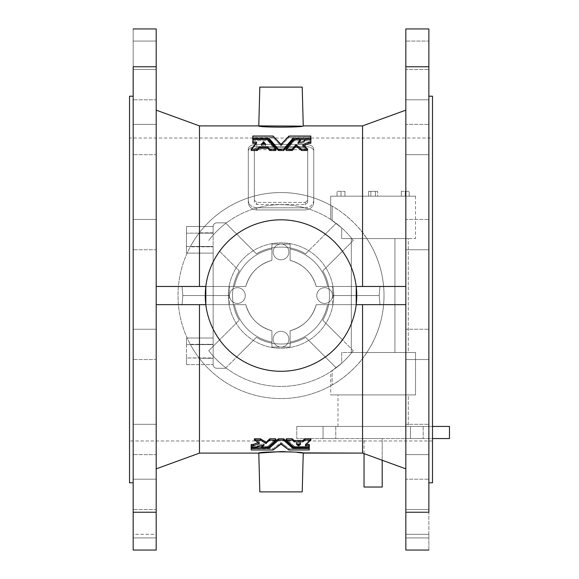 <?xml version="1.0" encoding="UTF-8"?>
<svg xmlns="http://www.w3.org/2000/svg" width="579" height="579" viewBox="0 0 579 579"><rect width="100%" height="100%" fill="white"/><g stroke="black" fill="none" stroke-linecap="round" stroke-linejoin="round"><path stroke-width="0.43" stroke-dasharray="2.9 2.17" d="M199.48 304.648L199.48 453.104L199.48 304.648L245.814 304.648C249.759 318.066 258.466 326.766 271.927 330.761L271.927 347.06L290.108 347.06L290.108 330.761C303.548 326.788 312.255 318.088 316.221 304.648L362.555 304.648L362.555 453.104L362.555 304.648L405.836 304.648L316.221 304.648A36.354 36.354 0 0 1 290.108 330.761L290.108 342.124A47.442 47.442 0 0 0 327.584 304.648L316.221 304.648L327.584 304.648A47.442 47.442 0 0 1 290.108 342.124L290.108 347.06L271.927 347.06L271.927 330.761A36.354 36.354 0 0 1 245.814 304.648L156.192 304.648L199.48 304.648L156.192 304.648L156.192 468.852L156.192 286.467L156.192 304.648L234.452 304.648A47.442 47.442 0 0 0 271.927 342.124A47.442 47.442 0 0 1 234.452 304.648L205.82 304.648A75.74 75.74 0 0 0 356.208 304.648L327.584 304.648L356.208 304.648A75.74 75.74 0 0 1 205.82 304.648L205.82 286.467L245.814 286.467L156.192 286.467L156.192 110.148L156.192 286.467L205.82 286.467A75.74 75.74 0 0 1 342.457 251.264L353.284 240.437A90.889 90.889 0 0 0 336.146 223.299L325.318 234.126L336.146 223.299A90.889 90.889 0 0 1 353.284 240.437L322.771 270.943A48.477 48.477 0 0 1 322.771 320.18L342.457 339.859A75.74 75.74 0 0 1 325.318 356.997L336.146 367.824A90.889 90.889 0 0 0 353.284 350.686A90.889 90.889 0 0 1 336.146 367.824L305.632 337.318A48.477 48.477 0 0 1 256.396 337.318L236.717 356.997A75.74 75.74 0 0 1 219.579 339.859L208.751 350.686A90.889 90.889 0 0 0 225.89 367.824A90.889 90.889 0 0 1 208.751 350.686L239.257 320.18A48.477 48.477 0 0 1 232.541 295.558A48.477 48.477 0 0 0 239.257 320.18A48.477 48.477 0 0 1 239.257 270.943L219.579 251.264A75.74 75.74 0 0 1 236.717 234.126L225.89 223.299A90.889 90.889 0 0 0 208.751 240.437A90.889 90.889 0 0 1 225.89 223.299L256.396 253.805A48.477 48.477 0 0 1 305.632 253.805L336.146 223.299A90.889 90.889 0 0 1 353.284 240.437L322.771 270.943A48.477 48.477 0 0 1 322.771 320.18L353.284 350.686A90.889 90.889 0 0 1 336.146 367.824L305.632 337.318A48.477 48.477 0 0 1 256.396 337.318L225.89 367.824A90.889 90.889 0 0 1 208.751 350.686L239.257 320.18L208.751 350.686A90.889 90.889 0 0 0 225.89 367.824L256.396 337.318A48.477 48.477 0 0 0 305.632 337.318L336.146 367.824A90.889 90.889 0 0 0 353.284 350.686L322.771 320.18A48.477 48.477 0 0 0 322.771 270.943L353.284 240.437A90.889 90.889 0 0 0 336.146 223.299L305.632 253.805A48.477 48.477 0 0 0 256.396 253.805A48.477 48.477 0 0 1 305.632 253.805A48.477 48.477 0 0 0 256.396 253.805L225.89 223.299A90.889 90.889 0 0 0 208.751 240.437A90.889 90.889 0 0 1 225.89 223.299L236.717 234.126A75.74 75.74 0 0 1 281.018 219.817A75.74 75.74 0 0 0 219.579 251.264L239.257 270.943A48.477 48.477 0 0 0 232.541 295.558A48.477 48.477 0 0 1 239.257 270.943A48.477 48.477 0 0 0 239.257 320.18L219.579 339.859A75.74 75.74 0 0 1 219.579 251.264A75.74 75.74 0 0 0 236.717 356.997L256.396 337.318A48.477 48.477 0 0 0 305.632 337.318L325.318 356.997A75.74 75.74 0 0 1 236.717 356.997A75.74 75.74 0 0 0 342.457 339.859L322.771 320.18A48.477 48.477 0 0 0 322.771 270.943L342.457 251.264A75.74 75.74 0 0 1 342.457 339.859A75.74 75.74 0 0 0 281.018 219.817A75.74 75.74 0 0 1 356.208 286.467L316.221 286.467L362.555 286.467L362.555 125.896L362.555 286.467L405.836 286.467L356.208 286.467L356.208 304.648L356.208 286.467A75.74 75.74 0 0 0 205.82 286.467L245.814 286.467A36.354 36.354 0 0 1 271.927 260.355L271.927 248.992A47.442 47.442 0 0 0 234.452 286.467A47.442 47.442 0 0 1 271.927 248.992L271.927 244.056L290.108 244.056L290.108 248.992A47.442 47.442 0 0 1 327.584 286.467L405.836 286.467L405.836 304.648L362.555 304.648L405.836 304.648L405.836 110.148L405.836 468.852L405.836 304.648L405.836 468.852L405.836 304.648L316.221 304.648C312.255 318.088 303.548 326.788 290.108 330.761A36.354 36.354 0 0 0 316.221 304.648A36.354 36.354 0 0 1 290.108 330.761L290.108 347.06L290.108 330.761C303.57 326.766 312.276 318.066 316.221 304.648C312.276 318.066 303.57 326.766 290.108 330.761L290.108 347.06L271.927 347.06L271.927 330.761L271.927 347.06L290.108 347.06L271.927 347.06L271.927 330.761C258.466 326.766 249.759 318.066 245.814 304.648A36.354 36.354 0 0 0 271.927 330.761C258.48 326.788 249.781 318.088 245.814 304.648L199.48 304.648L245.814 304.648C249.781 318.088 258.48 326.788 271.927 330.761A36.354 36.354 0 0 1 245.814 304.648A36.354 36.354 0 0 0 271.927 330.761L271.927 347.06L290.108 347.06L290.108 330.761A36.354 36.354 0 0 0 316.221 304.648L327.584 304.648A47.442 47.442 0 0 1 290.108 342.124L290.108 330.761L290.108 347.06L271.927 347.06L271.927 330.761L271.927 342.124A47.442 47.442 0 0 1 234.452 304.648L156.192 304.648L156.192 286.467L245.814 286.467L205.82 286.467L205.82 304.648A75.74 75.74 0 0 0 356.208 304.648L405.836 304.648L405.836 286.467L327.584 286.467A47.442 47.442 0 0 0 290.108 248.992L290.108 260.355A36.354 36.354 0 0 1 316.221 286.467A36.354 36.354 0 0 0 290.108 260.355C303.526 264.313 312.233 273.013 316.221 286.467C312.233 273.02 303.534 264.313 290.108 260.355L290.108 244.056L271.927 244.056L271.927 260.355A36.354 36.354 0 0 0 245.814 286.467C249.802 273.02 258.502 264.313 271.927 260.355L271.927 244.056L290.108 244.056L290.108 260.355A36.354 36.354 0 0 1 316.221 286.467L362.555 286.467L316.221 286.467C312.233 273.013 303.526 264.313 290.108 260.355L290.108 244.056L271.927 244.056L271.927 260.355C258.502 264.313 249.802 273.02 245.814 286.467L156.192 286.467L156.192 110.148L156.192 286.467L199.48 286.467L199.48 125.896L199.48 286.467L245.814 286.467C249.802 273.013 258.502 264.313 271.927 260.355L271.927 244.056L290.108 244.056L290.108 260.355C303.534 264.313 312.233 273.02 316.221 286.467A36.354 36.354 0 0 0 290.108 260.355L290.108 244.056L271.927 244.056L271.927 260.355C258.502 264.313 249.802 273.013 245.814 286.467A36.354 36.354 0 0 1 271.927 260.355L271.927 244.056L290.108 244.056L290.108 260.355L290.108 248.992A47.442 47.442 0 0 1 327.584 286.467L356.208 286.467A75.74 75.74 0 0 0 205.82 286.467L156.192 286.467L156.192 468.852L156.192 304.648L199.48 304.648M297.121 452.38L293.372 452.054M289.558 451.808L285.346 451.634M332.129 370.712L341.682 363.236L341.682 352.517L415.534 352.517L415.534 394.929L415.534 352.517L366.847 352.517L408.26 352.517L408.26 238.599L366.847 238.599C378.188 255.961 383.913 274.945 384.022 295.558C383.899 316.235 378.174 335.219 366.847 352.517C378.174 335.219 383.899 316.235 384.022 295.558A103.011 103.011 0 0 1 229.516 384.767A103.011 103.011 0 0 1 229.516 206.348A103.011 103.011 0 0 1 384.022 295.558C383.913 274.945 378.188 255.961 366.847 238.599C356.208 221.576 337.506 208.773 332.129 206.124A103.011 103.011 0 0 0 199.321 232.816L199.053 233.163A103.011 103.011 0 0 0 190.462 246.459L190.274 246.813A103.011 103.011 0 0 0 190.274 344.31L190.462 344.657A103.011 103.011 0 0 0 199.053 357.952L199.321 358.3A103.011 103.011 0 0 0 332.129 384.992C337.506 382.343 356.208 369.547 366.847 352.517L415.534 352.517L394.929 352.517L394.929 238.599L408.26 238.599L408.26 352.517L366.847 352.517C356.208 369.547 337.506 382.343 332.129 384.992A103.011 103.011 0 0 1 199.321 358.3L213.152 358.3L213.152 364.596L213.152 338.013L213.152 344.31L190.274 344.31A103.011 103.011 0 0 1 190.274 246.813L213.152 246.813L213.152 344.31L213.152 226.519L213.152 232.816L199.321 232.816A103.011 103.011 0 0 1 332.129 206.124L332.129 220.404A90.889 90.889 0 0 0 227.431 222.148A3.633 3.633 0 0 1 225.282 222.85L216.785 222.85A3.633 3.633 0 0 0 213.152 226.483L213.152 364.632A3.633 3.633 0 0 0 216.785 368.273L225.282 368.273A3.633 3.633 0 0 1 227.431 368.968A90.889 90.889 0 0 0 332.129 370.712L332.129 384.992L332.129 370.712A90.889 90.889 0 0 1 227.431 368.968A3.633 3.633 0 0 0 225.282 368.273L216.785 368.273A3.633 3.633 0 0 1 213.152 364.632L213.152 226.483A3.633 3.633 0 0 1 216.785 222.85L225.282 222.85A3.633 3.633 0 0 0 227.431 222.148A90.889 90.889 0 0 1 341.682 227.88L341.682 238.599L351.308 238.599L351.308 352.517L341.682 352.517L341.682 363.236A90.889 90.889 0 0 1 227.431 368.968A90.889 90.889 0 0 0 341.682 363.236L330.703 371.667L330.703 394.929L415.534 394.929L330.703 394.929M182.059 286.467L229.704 286.467L182.059 286.467L229.704 286.467L182.059 286.467L229.704 286.467L182.059 286.467L182.855 295.558L228.908 295.558L182.855 295.558L182.059 304.648L229.704 304.648L182.059 304.648L229.704 304.648L182.059 304.648L229.704 304.648L182.059 304.648L182.855 295.558L228.908 295.558L182.855 295.558L182.059 286.467L229.704 286.467L182.059 286.467L182.855 295.558L228.908 295.558L182.855 295.558L182.059 304.648L229.704 304.648L182.059 304.648L182.855 295.558L228.908 295.558L182.855 295.558L182.059 286.467M379.976 304.648L332.332 304.648L379.976 304.648L332.332 304.648L379.976 304.648L332.332 304.648L379.976 304.648L379.18 295.558L333.128 295.558L379.18 295.558L379.976 304.648L332.332 304.648L379.976 304.648L379.18 295.558L333.128 295.558L379.18 295.558L379.976 286.467L332.332 286.467L379.976 286.467L332.332 286.467L379.976 286.467L332.332 286.467L379.976 286.467L379.18 295.558L333.128 295.558L379.18 295.558L379.976 286.467L332.332 286.467L379.976 286.467L379.18 295.558L333.128 295.558L379.18 295.558L379.976 304.648M133.17 537.934L133.17 550.05L133.17 537.934L156.192 537.934L156.192 550.05L156.192 534.294L156.192 537.934L133.17 537.934L156.192 537.934L156.192 550.05L156.192 28.95L156.192 41.066L156.192 28.95L133.17 28.95L133.17 550.05L133.17 537.934L133.17 550.05L156.192 550.05L133.17 550.05L133.17 28.95L133.17 41.066L133.17 28.95L156.192 28.95L156.192 41.066L133.17 41.066L133.17 28.95L133.17 41.066L156.192 41.066L133.17 41.066L156.192 41.066L156.192 28.95L133.17 28.95L156.192 28.95L133.17 28.95L156.192 28.95L156.192 66.766L133.17 66.766L156.192 66.766L156.192 512.234L133.17 512.234L156.192 512.234L156.192 550.05L133.17 550.05L156.192 550.05L133.17 550.05L156.192 550.05L156.192 537.934L133.17 537.934L156.192 537.934L133.17 537.934L156.192 537.934L156.192 534.294L133.17 534.294L133.17 537.934L133.17 534.294L156.192 534.294L156.192 537.934L133.17 537.934M133.17 249.759L133.17 219.463L133.17 249.759L133.17 219.463L133.17 249.759L133.17 219.463L133.17 249.759L156.192 249.759L156.192 219.463L156.192 249.759L156.192 219.463L156.192 249.759L156.192 219.463L156.192 249.759L133.17 249.759L133.17 219.463L133.17 249.759L156.192 249.759L156.192 219.463L156.192 249.759L133.17 249.759M133.17 154.687L133.17 124.391L133.17 154.687L133.17 124.391L133.17 154.687L133.17 124.391L133.17 154.687L156.192 154.687L156.192 124.391L156.192 154.687L156.192 124.391L156.192 154.687L156.192 124.391L156.192 154.687L133.17 154.687L133.17 124.391L133.17 154.687L156.192 154.687L156.192 124.391L156.192 154.687L133.17 154.687M133.17 509.498L133.17 479.202L133.17 509.498L133.17 479.202L133.17 509.498L133.17 479.202L133.17 509.498L156.192 509.498L156.192 479.202L156.192 509.498L156.192 479.202L156.192 509.498L156.192 479.202L156.192 509.498L133.17 509.498L133.17 479.202L133.17 509.498L156.192 509.498L156.192 479.202L156.192 509.498L133.17 509.498M133.17 482.792L133.17 96.208L133.17 482.792M133.17 359.537L133.17 329.241L133.17 359.537L133.17 329.241L133.17 359.537L133.17 329.241L133.17 359.537L156.192 359.537L156.192 329.241L156.192 359.537L156.192 329.241L156.192 359.537L156.192 329.241L156.192 359.537L133.17 359.537L133.17 329.241L133.17 359.537L156.192 359.537L156.192 329.241L156.192 359.537L133.17 359.537M133.17 99.798L133.17 69.502L133.17 99.798L133.17 69.502L133.17 99.798L133.17 69.502L133.17 99.798L156.192 99.798L156.192 69.502L156.192 99.798L156.192 69.502L156.192 99.798L156.192 69.502L156.192 99.798L133.17 99.798L133.17 69.502L133.17 99.798L156.192 99.798L156.192 69.502L156.192 99.798L133.17 99.798M133.17 454.609L133.17 424.313L133.17 454.609L133.17 424.313L133.17 454.609L133.17 424.313L133.17 454.609L156.192 454.609L156.192 424.313L156.192 454.609L156.192 424.313L156.192 454.609L156.192 424.313L156.192 454.609L133.17 454.609L133.17 424.313L133.17 454.609L156.192 454.609L156.192 424.313L156.192 454.609L133.17 454.609M432.499 96.208L432.499 445.873M432.499 440.981L129.537 440.981L432.499 440.981L432.499 138.019L432.499 440.981L432.499 138.019L432.499 440.981L432.499 138.019L129.537 138.019L129.537 440.981L129.537 138.019M129.537 482.792L129.537 96.208M432.499 426.441L296.774 426.441L296.774 438.556L432.499 438.556M323.053 438.556L335.777 438.556L323.053 438.556L335.777 438.556L323.053 438.556L335.777 438.556L323.053 438.556L323.053 426.441L335.777 426.441L323.053 426.441L335.777 426.441L323.053 426.441L335.777 426.441L323.053 426.441L323.053 438.556L335.777 438.556L323.053 438.556L323.053 426.441L335.777 426.441L323.053 426.441L323.053 438.556M410.46 438.556L423.184 438.556L410.46 438.556L423.184 438.556L410.46 438.556L423.184 438.556L410.46 438.556L410.46 426.441L423.184 426.441L410.46 426.441L423.184 426.441L410.46 426.441L423.184 426.441L410.46 426.441L410.46 438.556L423.184 438.556L410.46 438.556L410.46 426.441L423.184 426.441L410.46 426.441L410.46 438.556M382.205 438.556L364.032 438.556L382.205 438.556L364.032 438.556L382.205 438.556L382.205 460.254L382.205 438.556M408.26 426.441L337.977 426.441L408.26 426.441L408.26 394.929L337.977 394.929L408.26 394.929L408.26 426.441L337.977 426.441L408.26 426.441M384.022 295.558A103.011 103.011 0 0 0 229.516 206.348A103.011 103.011 0 0 0 229.516 384.767A103.011 103.011 0 0 0 384.022 295.558M330.703 196.187L415.534 196.187L330.703 196.187L415.534 196.187L330.703 196.187L330.703 219.455L341.682 227.88A90.889 90.889 0 0 0 227.431 222.148A90.889 90.889 0 0 1 332.129 220.404L330.703 219.455L332.129 220.404L332.129 206.124C337.506 208.773 356.208 221.576 366.847 238.599L415.534 238.599L341.682 238.599L351.308 238.599L341.682 238.599L341.682 227.88L330.703 219.455L330.703 196.187M370.842 196.187L377.667 196.187L368.57 196.187L377.667 196.187L375.395 196.187L375.395 191.338L370.842 191.338L370.842 196.187L370.842 191.338L375.395 191.338L375.395 196.187L377.667 196.187L377.667 191.338L375.395 191.338L377.667 191.338L377.667 196.187L375.395 196.187L375.395 191.338L375.395 196.187L368.57 196.187L368.57 191.338L370.842 191.338L370.842 196.187L370.842 191.338L368.57 191.338L368.57 196.187L370.842 196.187L368.57 196.187L368.57 191.338L377.667 191.338L368.57 191.338L370.842 191.338L370.842 196.187L370.842 191.338L368.57 191.338L368.57 196.187L375.395 196.187L375.395 191.338L370.842 191.338L370.842 196.187L370.842 191.338L375.395 191.338L375.395 196.187L377.667 196.187L377.667 191.338L375.395 191.338L377.667 191.338L377.667 196.187L375.395 196.187L375.395 191.338L375.395 196.187L370.842 196.187M344.939 196.187L337.065 196.187L344.939 196.187L344.939 191.338L337.065 191.338L337.065 196.187L341.002 196.187L341.002 191.338L341.002 196.187L344.939 196.187L344.939 191.338L344.939 196.187L341.002 196.187L341.002 191.338L344.939 191.338L344.939 196.187M401.298 196.187L409.172 196.187L401.298 196.187L401.298 191.338L409.172 191.338L409.172 196.187L405.235 196.187L405.235 191.338L405.235 196.187L401.298 196.187L401.298 191.338L401.298 196.187L405.235 196.187L405.235 191.338L401.298 191.338L401.298 196.187M333.736 295.558A52.718 52.718 0 0 0 254.659 249.904A52.718 52.718 0 0 0 254.659 341.212A52.718 52.718 0 0 0 333.736 295.558A52.718 52.718 0 0 1 254.659 341.212A52.718 52.718 0 0 1 254.659 249.904A52.718 52.718 0 0 1 333.736 295.558A52.718 52.718 0 0 0 254.659 249.904A52.718 52.718 0 0 0 254.659 341.212A52.718 52.718 0 0 0 333.736 295.558A52.718 52.718 0 0 1 254.659 341.212A52.718 52.718 0 0 1 254.659 249.904A52.718 52.718 0 0 1 333.736 295.558M288.892 251.93A7.874 7.874 0 0 0 277.08 245.112A7.874 7.874 0 0 0 277.08 258.755A7.874 7.874 0 0 0 288.892 251.93A7.874 7.874 0 0 0 277.08 245.112A7.874 7.874 0 0 0 277.08 258.755A7.874 7.874 0 0 0 288.892 251.93A7.874 7.874 0 0 1 277.08 258.755A7.874 7.874 0 0 1 277.08 245.112A7.874 7.874 0 0 1 288.892 251.93A7.874 7.874 0 0 1 277.08 258.755A7.874 7.874 0 0 1 277.08 245.112A7.874 7.874 0 0 1 288.892 251.93M288.892 339.185A7.874 7.874 0 0 0 277.08 332.368A7.874 7.874 0 0 0 277.08 346.01A7.874 7.874 0 0 0 288.892 339.185A7.874 7.874 0 0 0 277.08 332.368A7.874 7.874 0 0 0 277.08 346.01A7.874 7.874 0 0 0 288.892 339.185A7.874 7.874 0 0 1 277.08 346.01A7.874 7.874 0 0 1 277.08 332.368A7.874 7.874 0 0 1 288.892 339.185A7.874 7.874 0 0 1 277.08 346.01A7.874 7.874 0 0 1 277.08 332.368A7.874 7.874 0 0 1 288.892 339.185M332.52 295.558A7.874 7.874 0 0 0 320.708 288.74A7.874 7.874 0 0 0 320.708 302.383A7.874 7.874 0 0 0 332.52 295.558A7.874 7.874 0 0 0 320.708 288.74A7.874 7.874 0 0 0 320.708 302.383A7.874 7.874 0 0 0 332.52 295.558A7.874 7.874 0 0 1 320.708 302.383A7.874 7.874 0 0 1 320.708 288.74A7.874 7.874 0 0 1 332.52 295.558A7.874 7.874 0 0 1 320.708 302.383A7.874 7.874 0 0 1 320.708 288.74A7.874 7.874 0 0 1 332.52 295.558M245.264 295.558A7.874 7.874 0 0 0 233.453 288.74A7.874 7.874 0 0 0 233.453 302.383A7.874 7.874 0 0 0 245.264 295.558A7.874 7.874 0 0 0 233.453 288.74A7.874 7.874 0 0 0 233.453 302.383A7.874 7.874 0 0 0 245.264 295.558A7.874 7.874 0 0 1 233.453 302.383A7.874 7.874 0 0 1 233.453 288.74A7.874 7.874 0 0 1 245.264 295.558A7.874 7.874 0 0 1 233.453 302.383A7.874 7.874 0 0 1 233.453 288.74A7.874 7.874 0 0 1 245.264 295.558M216.785 368.273L225.282 368.273L216.785 368.273A3.633 3.633 0 0 1 213.152 364.632A3.633 3.633 0 0 0 216.785 368.273M216.785 222.85L225.282 222.85L216.785 222.85A3.633 3.633 0 0 0 213.152 226.483A3.633 3.633 0 0 1 216.785 222.85M227.431 222.148A3.633 3.633 0 0 1 225.282 222.85A3.633 3.633 0 0 0 227.431 222.148M225.282 368.273A3.633 3.633 0 0 1 227.431 368.968A3.633 3.633 0 0 0 225.282 368.273M415.534 394.929L330.703 394.929L415.534 394.929M408.26 394.929L337.977 394.929L408.26 394.929M373.115 238.599L394.929 238.599L351.308 238.599L394.929 238.599L394.929 352.517L394.929 238.599L394.929 352.517L351.308 352.517L373.115 352.517L351.308 352.517L351.308 238.599L351.308 352.517L351.308 238.599L373.115 238.599M373.115 352.517L394.929 352.517L373.115 352.517M341.002 191.338L341.002 196.187L337.065 196.187L337.065 191.338L344.939 191.338L337.065 191.338L337.065 196.187L337.065 191.338L341.002 191.338M370.842 191.338L377.667 191.338L370.842 191.338M405.235 191.338L405.235 196.187L409.172 196.187L409.172 191.338L401.298 191.338L409.172 191.338L409.172 196.187L409.172 191.338L405.235 191.338M186.489 344.657L186.489 357.952L199.053 357.952A103.011 103.011 0 0 1 190.462 344.657L213.152 344.31L213.152 338.013L186.489 338.013L186.489 344.657L186.489 338.013L213.152 338.013L213.152 344.657L186.489 344.657L213.152 344.657L213.152 357.952L186.489 357.952L186.489 364.596L213.152 364.596L213.152 358.3L186.489 357.952L186.489 338.013L186.489 357.952L213.152 357.952L213.152 364.596L186.489 364.596L186.489 344.657M186.489 357.952L186.489 364.596L186.489 357.952M186.489 233.163L186.489 246.459L190.462 246.459A103.011 103.011 0 0 1 199.053 233.163L213.152 232.816L213.152 226.519L186.489 226.519L186.489 233.163L213.152 233.163L213.152 246.459L186.489 246.459L186.489 253.11L213.152 253.11L213.152 246.813L186.489 246.459L186.489 226.519L213.152 226.519L213.152 233.163L186.489 233.163L186.489 246.459L213.152 246.459L213.152 253.11L186.489 253.11L186.489 233.163M186.489 253.11L186.489 246.459L186.489 253.11M449.463 438.556L296.774 438.556L296.774 426.441L449.463 426.441M296.774 426.441L449.463 426.441L296.774 426.441M382.205 487.033L364.032 487.033M296.658 442.682L297.642 443.97L296.658 442.682L300.385 442.682L296.658 442.682L296.39 444.035L296.39 442.834M299.401 443.97L300.66 442.754L299.401 443.97M262.301 144.309L261.469 145.568L265.652 145.495L264.726 144.309L265.529 145.575L261.65 145.597L261.65 144.309L261.469 145.568L262.301 144.309M307.681 151.003L307.681 202.418L305.256 204.532L256.779 204.532L254.355 202.418L254.355 151.003L256.779 149.693L305.256 149.693L307.681 151.003L305.256 149.693L256.779 149.693L254.355 151.003L254.355 202.418L256.779 204.532L305.256 204.532L305.256 202.389L256.779 202.389L256.779 204.532L256.779 202.389L254.355 200.276L254.355 202.418L254.355 148.861L254.355 151.003L254.355 148.861L256.779 147.551L256.779 149.693L256.779 147.551L305.256 147.551L305.256 149.693L305.256 147.551L307.681 148.861L307.681 202.418L307.681 151.003M428.865 482.792L428.865 96.208L428.865 482.792M300.653 444.035L300.653 442.834L300.653 444.035M300.66 442.754L300.675 444.079M300.385 443.97L300.385 442.682L300.385 443.97M265.377 144.309L265.377 145.597L265.377 144.309M265.645 144.222L265.645 145.394L265.645 144.222M265.667 144.164L265.652 145.495M261.382 144.222L261.382 145.394L261.382 144.222M261.368 145.488L261.361 144.164M307.681 200.276L305.256 202.389L305.256 204.532L307.681 202.418L307.681 148.861L305.256 147.551L256.779 147.551L254.355 148.861L254.355 200.276L256.779 202.389L305.256 202.389L307.681 200.276M428.865 550.05L428.865 28.95L428.865 550.05L428.865 534.294L428.865 537.934L428.865 534.294L405.836 534.294L405.836 537.934L428.865 537.934L405.836 537.934L428.865 537.934L405.836 537.934L405.836 550.05L428.865 550.05L405.836 550.05L428.865 550.05L405.836 550.05L405.836 512.234L428.865 512.234L405.836 512.234L405.836 66.766L428.865 66.766L405.836 66.766L405.836 28.95L428.865 28.95L405.836 28.95L428.865 28.95L405.836 28.95L405.836 41.066L428.865 41.066L428.865 28.95L428.865 41.066L405.836 41.066L428.865 41.066L405.836 41.066L405.836 28.95L428.865 28.95L405.836 28.95L405.836 550.05L428.865 550.05L405.836 550.05L405.836 537.934L428.865 537.934L428.865 550.05M428.865 479.202L428.865 509.498L428.865 479.202L428.865 509.498L428.865 479.202L428.865 509.498L428.865 479.202L405.836 479.202L405.836 509.498L405.836 479.202L405.836 509.498L405.836 479.202L405.836 509.498L405.836 479.202L428.865 479.202L428.865 509.498L428.865 479.202L405.836 479.202L405.836 509.498L405.836 479.202L428.865 479.202M428.865 424.313L428.865 454.609L428.865 424.313L428.865 454.609L428.865 424.313L428.865 454.609L428.865 424.313L405.836 424.313L405.836 454.609L405.836 424.313L405.836 454.609L405.836 424.313L405.836 454.609L405.836 424.313L428.865 424.313L428.865 454.609L428.865 424.313L405.836 424.313L405.836 454.609L405.836 424.313L428.865 424.313M428.865 329.241L428.865 359.537L428.865 329.241L428.865 359.537L428.865 329.241L428.865 359.537L428.865 329.241L405.836 329.241L405.836 359.537L405.836 329.241L405.836 359.537L405.836 329.241L405.836 359.537L405.836 329.241L428.865 329.241L428.865 359.537L428.865 329.241L405.836 329.241L405.836 359.537L405.836 329.241L428.865 329.241M428.865 219.463L428.865 249.759L428.865 219.463L428.865 249.759L428.865 219.463L428.865 249.759L428.865 219.463L405.836 219.463L405.836 249.759L405.836 219.463L405.836 249.759L405.836 219.463L405.836 249.759L405.836 219.463L428.865 219.463L428.865 249.759L428.865 219.463L405.836 219.463L405.836 249.759L405.836 219.463L428.865 219.463M428.865 124.391L428.865 154.687L428.865 124.391L428.865 154.687L428.865 124.391L428.865 154.687L428.865 124.391L405.836 124.391L405.836 154.687L405.836 124.391L405.836 154.687L405.836 124.391L405.836 154.687L405.836 124.391L428.865 124.391L428.865 154.687L428.865 124.391L405.836 124.391L405.836 154.687L405.836 124.391L428.865 124.391M428.865 69.502L428.865 99.798L428.865 69.502L428.865 99.798L428.865 69.502L428.865 99.798L428.865 69.502L405.836 69.502L405.836 99.798L405.836 69.502L405.836 99.798L405.836 69.502L405.836 99.798L405.836 69.502L428.865 69.502L428.865 99.798L428.865 69.502L405.836 69.502L405.836 99.798L405.836 69.502L428.865 69.502M302.224 491.882L259.812 491.882M313.738 200.276C313.282 204.763 310.453 207.275 305.256 207.81L256.779 207.81C251.576 207.268 248.746 204.756 248.297 200.276L248.297 148.861C248.753 146.125 251.583 144.641 256.779 144.395L305.256 144.395C310.46 144.641 313.29 146.132 313.738 148.861L313.738 200.276L313.738 148.861C313.29 146.132 310.46 144.641 305.256 144.395L256.779 144.395C251.583 144.641 248.753 146.125 248.297 148.861L248.297 151.003C248.753 148.267 251.583 146.784 256.779 146.538L256.779 144.395L256.779 146.538L305.256 146.538L305.256 144.395L305.256 146.538C310.46 146.784 313.29 148.275 313.738 151.003L313.738 202.418C313.282 206.906 310.453 209.417 305.256 209.953L305.256 207.81C310.453 207.275 313.282 204.763 313.738 200.276M428.865 537.934L405.836 537.934L428.865 537.934L405.836 537.934L405.836 534.294L428.865 534.294L428.865 537.934M258.791 453.104C257.409 451.446 304.648 451.454 303.237 453.104M251.148 449.97L251.148 448.689L251.438 450.049L251.438 448.768L272.883 448.768L272.883 450.049L273.15 448.718L273.15 450.006L273.15 448.718L280.75 442.66L280.75 443.948L280.981 442.595L281.285 443.948L281.285 442.66L288.885 448.718L288.885 450.006L289.153 448.768L289.153 450.049L289.153 448.768L309.027 448.768L309.027 450.049L309.316 447.176L309.027 447.69L309.027 447.082L293.51 447.082L309.128 447.089L309.027 448.768L289.03 448.761L280.981 442.595L273.107 448.739L251.148 448.689L251.148 449.97M268.526 447.082L261.607 447.082L268.526 447.082M257.387 447.082L251.438 447.082L251.438 447.69L251.272 447.097L251.148 448.689L251.272 447.097L257.387 447.082M257.242 446.344L251.228 446.38L251.148 444.534L251.148 447.596L251.148 446.315L251.438 447.69L251.438 446.409L256.967 446.409L256.967 447.69L257.257 446.235L257.257 447.516M264.176 444.1L263.908 444.021C259.595 444.223 257.373 444.983 257.257 446.308C257.373 444.983 259.595 444.223 263.908 444.021L264.169 445.381L264.169 444.173L262.808 445.331L264.183 444.136M275.857 438.962L267.831 446.351L261.621 446.344L261.896 447.69L261.896 446.409L267.563 446.409L267.563 447.69L267.831 446.351L267.831 447.632L267.831 446.351L275.857 438.962L275.857 440.163M254.427 440.134L254.427 438.983L259.385 442.204L259.385 443.492L259.385 442.204L259.247 443.405L259.247 442.37L257.973 442.609L259.421 442.24L259.428 443.55M309.027 446.409L309.316 447.596L309.316 444.534L309.114 446.402L294.472 446.409L309.027 446.409M294.472 447.69L294.472 446.409L294.472 447.69M305.336 444.354L306.617 444.426L305.611 444.426L305.611 445.331L305.343 444.281L305.343 445.569L305.343 444.281L310.865 438.962L310.865 440.163M286.178 440.163L286.178 438.962L294.204 446.351L294.204 447.632L294.472 446.409L286.156 438.925M256.7 143.418L255.752 143.324L256.425 143.324L256.425 142.535L256.692 143.512L256.692 142.231L256.692 143.512L251.17 150.287L251.17 149.121M275.857 149.121L275.857 150.287L267.831 140.74L267.831 139.452L267.831 140.74L267.563 139.373L267.563 140.661L253.009 140.661L253.009 139.373L252.719 140.784L252.719 143.187L252.871 140.675L267.737 140.683L275.857 150.287M307.608 149.143L307.608 150.265L302.651 146.212L302.651 144.924L302.651 146.212L302.788 145.032L302.788 145.995L303.729 145.778L302.614 146.103M302.607 146.154L307.644 150.308M304.786 140.748L310.771 140.683L310.887 143.187L310.887 139.503L310.887 140.784L310.597 139.373L310.597 140.661L305.068 140.661L305.068 139.373L304.778 140.9L304.778 139.611M297.859 143.758L298.127 143.853C302.354 143.643 304.568 142.622 304.771 140.791C304.568 142.622 302.354 143.643 298.127 143.853L297.867 142.485L297.867 143.664L298.836 142.564L297.859 143.758L297.845 142.434M286.178 150.287L294.255 140.697L300.421 140.748L300.139 139.373L300.139 140.661L294.472 140.661L294.472 139.373L294.204 140.74L294.204 139.452L294.204 140.74L286.178 150.287L286.178 149.121M259.812 87.118L302.224 87.118M303.237 125.896C304.648 127.554 257.38 127.546 258.791 125.896C257.416 127.554 304.648 127.546 303.237 125.896L301.565 126.121M256.779 207.81L305.256 207.81L305.256 209.953L256.779 209.953L256.779 207.81L256.779 209.953C251.576 209.41 248.746 206.898 248.297 202.418L248.297 200.276C248.746 204.756 251.576 207.268 256.779 207.81M248.297 151.003L248.297 202.418C248.746 206.898 251.576 209.41 256.779 209.953L305.256 209.953C310.453 209.417 313.282 206.906 313.738 202.418L313.738 151.003C313.29 148.275 310.46 146.784 305.256 146.538L256.779 146.538C251.583 146.784 248.753 148.267 248.297 151.003M253.009 139.72L268.077 139.72L253.009 139.72M310.597 139.72L310.597 136.014L310.597 137.303L289.153 137.303L289.153 136.014L289.153 137.303L288.885 136.087L288.885 137.375L281.285 145.618L281.285 144.337L280.974 145.713L280.75 144.337L280.75 145.618L273.15 137.375L273.15 136.087L273.15 137.375L272.883 136.014L272.883 137.303L253.009 137.303L253.009 136.014L252.719 137.418L252.719 136.13L252.719 139.597L253.009 137.303L273.15 137.375L280.974 145.713L289.153 137.303L310.597 137.303L310.814 139.677L304.771 139.72L310.597 139.72M293.958 139.72L300.429 139.72L293.958 139.72M405.836 537.934L405.836 550.05L405.836 537.934M405.836 41.066L405.836 28.95L405.836 41.066M310.865 438.962L305.343 444.281L305.321 445.606M259.421 442.24L254.427 438.983M251.17 150.287L256.714 143.469M271.927 260.355A36.354 36.354 0 0 0 245.814 286.467L234.452 286.467A47.442 47.442 0 0 1 271.927 248.992L271.927 260.355M205.82 304.648L234.452 304.648A47.442 47.442 0 0 0 271.927 342.124L271.927 347.06L290.108 347.06L290.108 342.124A47.442 47.442 0 0 0 327.584 304.648L356.208 304.648A75.74 75.74 0 0 1 205.82 304.648M271.927 244.056L271.927 248.992A47.442 47.442 0 0 0 234.452 286.467L205.82 286.467A75.74 75.74 0 0 1 356.208 286.467L327.584 286.467A47.442 47.442 0 0 0 290.108 248.992L290.108 244.056L271.927 244.056M337.977 426.441L337.977 394.929M415.534 196.187L415.534 238.599M364.032 453.639L364.032 438.556M296.368 442.797L296.368 444.079M257.257 447.596L257.257 446.315M264.19 445.417L264.19 444.129M256.714 143.462L256.714 142.173M302.607 146.132L302.607 144.844M304.771 140.784L304.771 139.503M333.128 295.558L332.332 304.648L333.128 295.558L332.332 286.467L333.128 295.558M228.908 295.558L229.704 304.648L228.908 295.558L229.704 286.467L228.908 295.558M405.836 509.498L428.865 509.498L405.836 509.498M405.836 454.609L428.865 454.609L405.836 454.609M405.836 359.537L428.865 359.537L405.836 359.537M405.836 249.759L428.865 249.759L405.836 249.759M405.836 154.687L428.865 154.687L405.836 154.687M405.836 99.798L428.865 99.798L405.836 99.798M156.192 479.202L133.17 479.202L156.192 479.202M156.192 329.241L133.17 329.241L156.192 329.241M156.192 124.391L133.17 124.391L156.192 124.391M156.192 69.502L133.17 69.502L156.192 69.502M156.192 219.463L133.17 219.463L156.192 219.463M156.192 424.313L133.17 424.313L156.192 424.313M423.184 426.441L423.184 438.556L423.184 426.441M335.777 426.441L335.777 438.556L335.777 426.441"/><path stroke-width="0.87" d="M199.48 453.104L156.192 468.852L199.48 453.104L258.791 453.104L199.48 453.104L199.48 304.648L199.48 453.104M281.003 451.577L258.791 453.104L259.812 491.882L302.224 491.882L303.237 453.104L362.555 453.104L362.555 304.648L362.555 453.104L301.565 452.879M301.521 452.879L297.121 452.38M293.372 452.054L289.558 451.808M285.346 451.634L281.039 451.577M362.555 125.896L405.836 110.148L362.555 125.896L362.555 286.467L362.555 125.896L303.237 125.896C304.648 127.554 257.38 127.546 258.791 125.896C257.416 127.554 304.648 127.546 303.237 125.896L302.224 87.118L259.812 87.118L302.224 87.118L259.812 87.118L258.791 125.896L301.565 126.121M156.192 286.467L205.82 286.467L156.192 286.467M405.836 304.648L356.208 304.648L405.836 304.648M133.17 66.766L133.17 512.234L133.17 66.766L156.192 66.766L156.192 550.05L133.17 550.05L133.17 512.234L133.17 550.05L156.192 550.05L156.192 512.234L133.17 512.234L156.192 512.234L156.192 66.766L133.17 66.766M156.192 28.95L156.192 66.766L156.192 28.95L133.17 28.95L156.192 28.95M432.499 445.873L432.499 440.981M432.499 138.019L432.499 482.792L432.499 96.208L428.865 96.208M432.499 438.556C454.899 438.556 454.899 438.556 432.499 438.556L449.463 438.556L449.463 426.441L432.499 426.441M364.032 453.639L364.032 487.033L382.205 487.033L382.205 460.254L382.205 487.033M281.018 371.298A75.74 75.74 0 0 0 346.611 257.691A75.74 75.74 0 0 0 215.424 257.691A75.74 75.74 0 0 0 281.018 371.298A75.74 75.74 0 0 1 215.424 257.691A75.74 75.74 0 0 1 346.611 257.691A75.74 75.74 0 0 1 281.018 371.298M297.642 443.97L298.482 444.563L299.401 443.97L298.25 444.506L298.482 445.852L298.793 444.506L298.793 445.787L300.675 444.086L296.39 444.035L298.25 445.787L298.25 444.506L297.642 443.97M263.242 143.223L262.301 144.309L263.293 143.179L263.242 141.935L263.242 143.223M264.726 144.309L263.293 143.179L264.726 144.309M432.499 482.792L428.865 482.792L432.499 482.792M300.675 444.086L298.576 445.852L296.368 444.086M133.17 482.792L129.537 482.792L133.17 482.792M133.17 96.208L129.537 96.208L129.537 482.792M265.652 144.207L261.65 144.309L265.645 144.222L263.778 141.935L263.778 143.223L263.561 141.855L261.368 144.207M428.865 512.234L428.865 66.766L428.865 512.234L405.836 512.234L428.865 512.234M428.865 28.95L428.865 66.766L428.865 28.95L405.836 28.95L428.865 28.95M278.542 440.076L269.264 448.312L251.438 448.37L251.148 449.97L273.15 450.006L280.75 443.948L288.885 450.006L309.316 449.97L309.027 448.37L292.771 448.312L283.493 440.076L278.542 440.076L283.761 440.149L292.771 448.312L309.027 448.37L309.316 449.97L288.885 450.006L281.285 443.948L273.15 450.006L251.148 449.97L251.438 448.37L269.264 448.312L278.542 440.076L278.542 438.788L278.542 440.076M260.586 440.134L254.673 440.076L259.385 443.492L253.363 445.656L251.148 445.816L251.438 447.69L257.257 447.596C257.373 446.271 259.587 445.512 263.908 445.309L261.628 447.56L267.831 447.632L275.857 440.25L269.655 440.149L265.79 443.521L260.586 440.134L265.79 443.521L269.655 440.149L275.857 440.25L267.831 447.632L261.628 447.56L263.908 445.309C259.587 445.512 257.373 446.271 257.257 447.596L251.438 447.69L251.438 448.37L251.148 447.596L251.148 448.457L251.148 445.816L253.363 445.656L259.385 443.492L254.673 440.076L260.586 440.134L260.586 438.846L260.586 440.134M292.381 440.149L286.178 440.25L294.204 447.632L309.027 447.69L309.316 445.816L305.343 445.569L310.597 440.076L304.93 440.076L302.853 441.813L294.19 441.813L292.381 440.149L294.19 441.813L302.853 441.813L304.93 440.076L310.597 440.076L305.343 445.569L309.316 445.816L309.316 448.457L309.316 447.596L309.027 448.37L309.027 447.69L294.204 447.632L286.178 440.25L292.381 440.149L292.381 438.868L292.381 440.149M296.383 444.042L300.66 444.042M251.438 149.216L257.242 149.201L259.182 147.052L267.889 147.052L269.742 149.187L275.879 149.056L267.737 139.401L252.965 139.373L252.77 141.978L256.714 142.181L251.257 149.187L256.714 142.181L252.719 141.898L252.77 143.266L253.009 142.036L253.009 143.324L255.752 143.324L252.726 143.223L252.965 139.373L267.737 139.401L275.879 149.056L269.742 149.187L267.889 147.052L259.182 147.052L257.242 149.201L251.438 149.216L251.438 150.504L251.438 149.216M261.361 144.157L263.561 141.855L265.667 144.164M296.245 144.88L301.514 149.187L307.558 149.172L302.614 144.822L308.752 142.065L310.814 141.993L310.887 139.503L304.771 139.51C304.568 141.341 302.354 142.362 298.127 142.572L300.378 139.43L294.255 139.416L286.164 149.1L292.25 149.201L295.731 144.902L296.245 144.88L295.731 144.902L292.33 149.165L286.446 149.216L286.446 150.504L292.113 150.504L292.113 149.216L292.33 150.453L292.381 149.121L292.381 150.41L295.731 146.19L295.731 144.902L295.731 146.19L296.245 146.169L296.245 144.88L296.245 146.169L301.449 150.431L301.449 149.143L296.245 144.88M269.264 138.511L278.296 149.15L283.536 149.216L292.8 138.49L310.641 138.432L310.887 136.13L288.935 136.051L280.974 144.424L273.056 136.036L252.791 136.051L252.914 138.424L269.264 138.511L253.009 138.432L253.009 139.373L252.878 136.029L273.056 136.036L281.068 144.424L288.935 136.051L310.764 136.036L310.641 138.432L292.8 138.49L283.536 149.216L278.296 149.15L269.264 138.511L269.264 139.8L269.264 138.511M405.836 28.95L405.836 66.766L428.865 66.766L405.836 66.766L405.836 550.05L428.865 550.05L405.836 550.05L405.836 28.95M303.237 453.104C304.648 451.454 257.387 451.446 258.791 453.104C257.387 451.446 304.648 451.454 303.237 453.104L302.224 491.882M293.51 447.082L293.039 447.082L293.039 448.37L292.771 447.031L292.771 448.312L292.771 447.031L283.761 438.868L283.761 440.149L283.536 438.788L283.493 440.076L283.493 438.788L278.304 438.839L278.275 440.149L278.275 438.868L269.264 447.031L269.264 448.312L269.264 447.031L268.996 448.37L268.996 447.082L268.526 447.082L269.264 447.031L278.542 438.788L283.71 438.831L292.771 447.031L293.51 447.082M261.607 447.082L257.387 447.082L261.607 447.082M261.607 447.596L261.607 446.315L262.808 445.331L261.628 446.279L261.628 447.56L261.686 446.38M275.879 440.199L275.857 438.962M275.59 440.076L275.59 438.788L269.923 438.788L269.923 440.076L269.749 438.81L269.655 440.149L269.655 438.868L266.304 442.218L266.304 443.507L266.304 442.218L265.79 442.233L265.79 443.521L265.79 442.233L260.521 438.817L260.34 440.076L260.34 438.788L254.673 438.788L254.673 440.076L254.499 438.81L254.427 440.134M254.391 438.882L260.521 438.817L266.072 442.291L269.749 438.81L275.865 438.875M257.973 442.609L253.363 444.368L253.363 445.656L253.363 444.368L253.11 445.714L253.11 444.426L251.438 444.426L251.438 445.714L251.206 444.469L251.148 445.816L251.206 444.469L253.305 444.397L257.973 442.609M309.316 444.534L309.316 445.816L309.295 444.491L309.027 445.714L309.027 444.426L306.617 444.426L309.316 444.534M305.611 445.331L305.611 445.714L305.611 445.331M310.887 440.199L310.865 438.962M310.597 440.076L310.597 438.788L304.93 438.788L304.93 440.076L304.757 438.81L304.663 440.149L304.663 438.868L303.121 440.453L303.121 441.734L302.853 440.525L302.853 441.813L302.853 440.525L294.19 440.525L294.19 441.813L294.19 440.525L293.922 441.734L293.922 440.453L292.156 438.788L292.113 440.076L292.113 438.788L286.446 438.788L286.446 440.076L286.272 438.81L286.178 440.163M286.171 438.882L292.25 438.802L294.096 440.518L302.897 440.525L304.757 438.81L310.872 438.875M256.425 142.535L256.425 142.036L256.425 142.535M251.17 149.121L251.344 150.497L257.105 150.504L257.105 149.216L257.242 150.482L257.373 149.121L257.373 150.41L258.907 148.434L258.907 147.146L259.182 148.34L259.182 147.052L259.182 148.34L267.845 148.34L267.845 147.052L267.845 148.34L268.113 147.146L268.113 148.434L269.655 150.41L269.655 149.121L269.828 150.497L269.923 149.216L269.923 150.504L275.59 150.504L275.59 149.216L275.655 150.497L275.857 149.121M251.156 149.1L251.148 150.345M275.865 150.395L269.828 150.497L267.889 148.34L259.088 148.347L257.242 150.482L251.156 150.388M275.879 150.345L275.865 149.107M307.652 149.064L307.478 150.489L301.695 150.504L301.449 149.143L301.536 150.475L307.362 150.504L307.362 149.216L301.695 149.216L301.536 150.475L295.999 146.103L292.33 150.453L286.446 150.504L286.178 148.998L294.255 139.416L300.378 139.43L298.127 142.572C302.354 142.362 304.568 141.341 304.771 139.51L310.887 139.503L310.814 141.993L308.752 142.065L302.614 144.822L307.608 148.977L307.362 150.504L307.608 149.143M308.672 143.397L308.672 142.108L308.672 143.397L308.925 142.036L308.925 143.324L310.597 143.324L310.597 142.036L310.814 143.274L310.887 141.898L310.814 143.274L308.752 143.353L303.729 145.778L308.672 143.397M300.429 140.798L298.836 142.564L300.407 140.835L300.407 139.553L300.378 140.711M300.421 139.467L300.429 140.784M286.178 149.121L286.164 150.388M286.164 149.1L286.156 150.345M302.224 87.118L303.237 125.896C304.648 127.546 257.416 127.554 258.791 125.896C257.38 127.546 304.648 127.554 303.237 125.896M268.996 139.72L268.996 138.432L268.996 139.72L278.275 150.41L278.275 149.121L278.542 150.504L278.542 149.216L278.542 150.504L283.493 150.504L283.493 149.216L283.71 150.453L283.761 149.121L283.761 150.41L292.771 139.8L292.771 138.511L292.771 139.8L293.039 138.432L293.039 139.72L293.958 139.72L292.771 139.8L283.536 150.504L278.296 150.431L269.264 139.8L268.077 139.72L268.996 139.72M310.597 139.373L310.597 138.432L310.597 139.373M300.429 139.72L304.771 139.72L300.429 139.72M310.887 139.597L310.887 138.309L310.887 139.597M252.719 139.597L252.719 138.309L252.719 139.597M254.427 438.983L254.384 440.199M199.48 286.467L199.48 125.896L199.48 286.467M356.208 286.467L405.836 286.467L356.208 286.467L356.208 304.648L356.208 286.467M205.82 304.648L156.192 304.648L205.82 304.648L205.82 286.467L205.82 304.648M286.156 440.199L286.156 438.911M362.555 453.104L405.836 468.852M156.192 110.148L199.48 125.896L258.791 125.896"/></g></svg>
